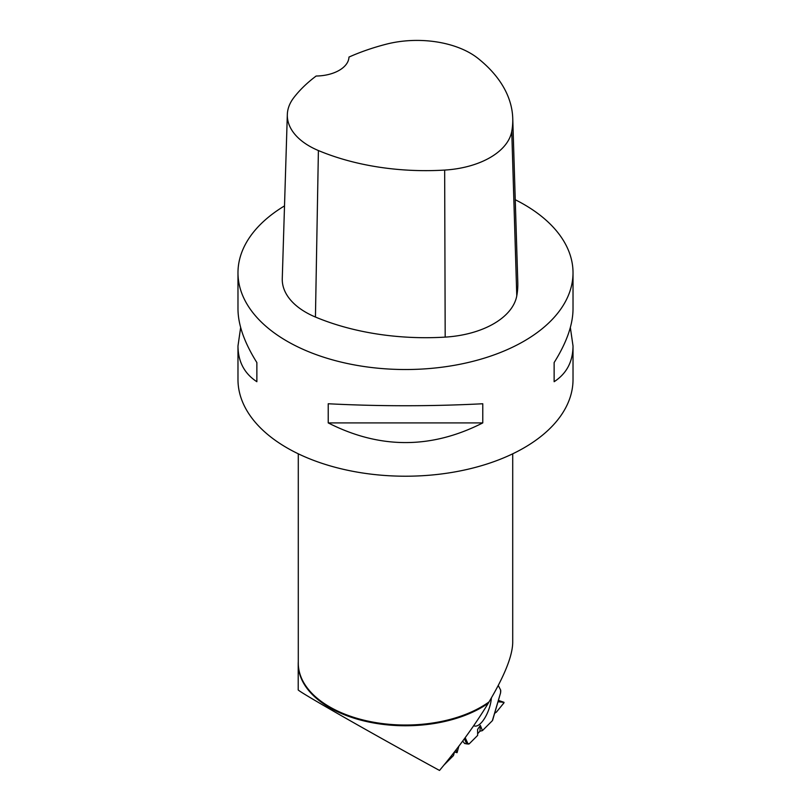 <?xml version="1.0" encoding="UTF-8"?>
<svg xmlns="http://www.w3.org/2000/svg" width="811" height="811" viewBox="0 0 811 811"><rect width="100%" height="100%" fill="white"/><g stroke="black" fill="none" stroke-linecap="round" stroke-linejoin="round"><path stroke-width="1.22" d="M500.691 692.067L500.722 690.577A1.673 0.669 -70.7 0 0 500.62 690.009L498.248 685.477L500.62 690.009L500.58 692.858L492.368 720.685L482.433 730.62L480.355 725.439L477.598 729.434L477.638 735.415L469.305 743.748A1.673 0.669 -70.7 0 1 468.89 743.991L468.109 744.042L465.179 737.686M503.986 702.316L497.995 701.768L503.986 702.316L503.976 702.853L496.383 712.129L494.629 713.315L496.383 712.129L503.976 702.853L498.4 700.359L504.016 702.326M492.368 720.685L482.433 730.62L479.919 731.198L477.628 733.773L479.919 731.198L480.355 725.439M482.433 730.62L479.919 731.198M443.982 765.057L453.481 755.558L454.505 751.868L456.806 752.669L456.157 749.729L457.09 752.649L458.833 746.221L457.09 752.649L454.464 751.99M462.665 741.112L464.662 743.545L468.109 744.042M464.662 743.545L469.305 743.748L477.638 735.415M491.395 697.886A20.64 8.222 -70.7 0 1 489.945 705.894A20.64 8.222 -70.7 0 1 474.121 725.855A20.64 8.222 -70.7 0 1 473.725 725.652M488.263 703.238C475.134 724.831 458.884 747.235 439.521 770.45C373.384 734.401 295.944 690.202 298.215 689.806L298.215 663.824A107.285 61.94 0 0 0 369.228 722.114A107.285 61.94 0 0 0 488.263 703.238L488.992 701.961C504.533 675.806 512.44 656.028 512.714 642.626L512.714 453.805M570.346 327.512L573.022 345.993L573.022 379.487A167.522 96.722 180 0 1 523.957 447.885A167.522 96.722 180 0 1 287.043 447.885A167.522 96.722 180 0 1 237.978 379.487L237.978 345.993L240.654 327.512M515.249 199.729A167.522 96.722 180 0 1 523.957 204.413A167.522 96.722 180 0 1 573.022 272.8A167.522 96.722 180 0 1 405.5 369.522A167.522 96.722 180 0 1 237.978 272.8A167.522 96.722 180 0 1 284.509 205.903M328.222 422.906L328.222 403.756C379.741 406.402 431.259 406.402 482.778 403.756L482.778 422.906C431.259 449.132 379.741 449.132 328.222 422.906L482.778 422.906M573.022 345.993C572.901 361.676 566.605 373.587 554.136 381.707L554.136 362.558C566.605 342.678 572.901 324.836 573.022 309.032L573.022 272.8M237.978 272.8L237.978 309.032C238.099 324.836 244.395 342.678 256.864 362.558L256.864 381.707C244.395 373.587 238.099 361.676 237.978 345.993M512.745 118.396L517.793 282.492A187.625 108.329 180 0 1 516.779 295.843A80.411 46.43 180 0 1 445.188 337.112A187.625 108.329 180 0 1 315.438 317.04A80.411 46.43 180 0 1 282.269 278.649L287.327 114.564A75.362 43.51 180 0 1 293.795 97.675A182.576 105.41 180 0 1 316.158 76.021A33.504 19.342 180 0 0 348.973 57.074A182.576 105.41 180 0 1 386.279 44.189A75.362 43.51 180 0 1 477.983 58.372A182.576 105.41 180 0 1 512.745 118.396A182.576 105.41 180 0 1 511.751 131.392A75.362 43.51 180 0 1 444.661 170.077A182.576 105.41 180 0 1 318.399 150.542A75.362 43.51 180 0 1 287.327 114.564M554.136 362.558L554.136 381.707M256.864 381.707L256.864 362.558M298.286 661.634A107.285 61.94 0 0 0 298.215 663.824M466.751 743.93L464.389 738.78M511.751 131.392L516.779 295.843M444.661 170.077L445.188 337.112M318.399 150.542L315.438 317.04M298.286 453.805L298.286 663.134A107.214 61.9 0 0 0 329.692 706.898A107.214 61.9 0 0 0 488.992 701.961M492.591 720.33L500.58 692.858"/></g></svg>
